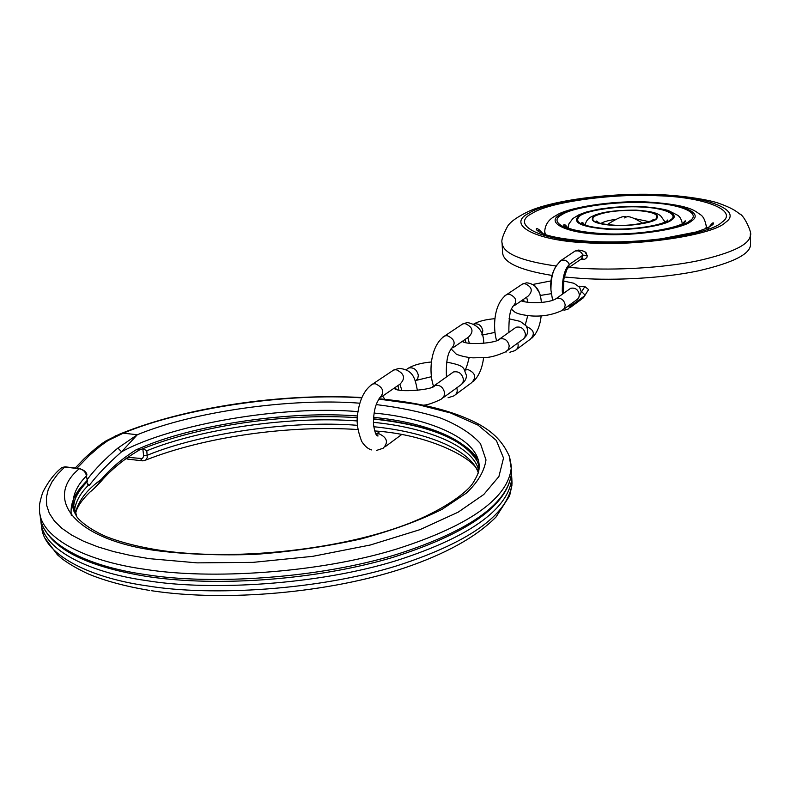 <?xml version="1.0" encoding="UTF-8"?>
<svg xmlns="http://www.w3.org/2000/svg" width="790" height="790" viewBox="0 0 790 790"><rect width="100%" height="100%" fill="white"/><g stroke="black" fill="none" stroke-linecap="round" stroke-linejoin="round"><path stroke-width="1.19" d="M477.97 459.563C464.777 437.561 419.253 423.223 373.433 418.858M127.664 457.351L142.447 458.565L143.691 456.116L142.792 448.69M142.862 448.71L146.822 450.764L147.236 457.509L146.12 459.681L144.155 460.688L142.378 460.837L140.778 458.891M75.524 514.132C76.383 508.029 81.133 500.732 89.774 492.239C94.514 488.516 98.335 484.25 101.248 479.471C110.63 468.46 122.262 458.565 136.147 449.767L144.609 446.271C198.458 423.904 291.757 410.662 357.455 415.975M87.186 479.54C95.156 469.023 105.386 458.536 117.888 448.078L137.322 434.737L121.571 451.791C108.121 463.602 97.298 474.869 89.082 485.613L87.996 485.653L87.67 483.638L86.525 482.344M65.847 466.91L61.916 467.522C54.569 473.269 48.121 481.683 42.581 492.753C37.703 508.76 40.073 506.252 39.53 508.76C38.068 535.758 82.219 560.811 145.488 569.383C209.725 579.722 317.639 573.323 396.047 549.228C473.852 524.461 508.019 496.397 511.229 468.312L511.486 473.121C507.664 505.452 467.927 533.606 392.275 557.572C318.331 579.524 219.492 587.316 147.779 576.601M73.816 511.081L73.608 507.861C73.411 500.169 77.845 491.518 86.93 481.93L87.394 481.179L86.466 475.906C85.547 471.808 83.128 469.428 79.217 468.766L80.363 468.677M115.123 435.991L123.289 433.177L108.062 440.534L100.528 445.876L89.053 455.731L76.946 468.263M83.859 484.082C74.151 494.036 69.964 504.474 71.307 515.426M126.864 457.924L128.345 459.178L141.795 460.768M61.956 467.502L65.155 466.821L79.672 468.598C85.241 471.057 87.581 473.358 86.673 475.501L86.663 475.412M105.643 441.166L108.062 440.534M357.939 411.639C284.459 405.092 172.763 423.805 121.571 451.791L117.888 448.078M86.703 482.384L89.082 485.613M143.148 448.542L139.781 449.905L136.147 449.767M94.138 488.467L100.488 481.989L101.248 479.471C86.683 489.79 78.032 501.186 75.307 513.658M582.951 222.889L581.954 223.076M566.934 226.621L565.867 226.937M585.104 252.217L587.256 255.555L586.891 257.55L584.63 259.337L580.986 259.229M579.159 286.721L579.366 286.207L584.876 286.563L588.57 289.584L583.415 297.87M684.486 222.454L683.735 222.296M511.505 472.706L511.772 478.602C508.592 507.052 474.514 535.452 396.876 560.466C318.637 584.798 210.95 591.187 146.812 580.66C84.51 572.019 40.527 547.184 40.952 520.205M478.74 470.297C472.558 444.839 423.756 427.123 373.403 422.344M357.268 420.952C292.191 415.738 200.492 428.713 146.822 450.764M41.623 525.429C41.623 552.743 86.15 577.342 147.424 585.913C211.523 596.519 319.101 590.14 397.261 565.689C474.81 540.558 508.859 512.009 512.029 483.391L511.792 477.753M373.759 426.738C422.68 431.488 470.356 448.394 478.394 473.042M87.384 481.179L86.466 475.906C77.825 484.477 73.332 493.513 72.986 503.023L73.608 507.861C73.944 498.293 78.427 489.207 87.058 480.587M374.026 413.051C429.849 418.157 481.762 439.714 479.056 468.243C479.145 471.531 476.992 476.656 472.598 483.618C464.718 494.925 436.949 513.856 399.849 526.812C332.975 550.61 232.497 560.831 161.456 550.521C139.465 547.154 120.89 542.444 105.712 536.4C85.35 527.424 76.916 517.618 76.669 516.403C73.253 510.617 72.018 506.163 72.986 503.023L76.828 516.63M87.996 485.653C79.879 493.76 75.346 502.322 74.388 511.337M373.522 417.367C425.909 422.255 476.005 441.314 479.076 467.917M509.214 455.889L511.229 468.312C511.13 466.169 511.831 468.243 509.56 456.906C501.926 438.865 489.346 430.017 477.565 423.509C453.46 411.027 421.366 402.851 381.284 398.98L379.141 398.782M40.221 514.981C40.083 541.663 84.036 566.124 146.101 574.646C210.298 585.074 318.103 578.685 396.432 554.481C474.158 529.596 508.286 501.374 511.486 473.121M376.238 404.589C398.999 407.324 420.25 411.728 439.99 417.811C457.963 424.941 471.462 433.562 480.478 443.654L485.998 459.928C484.319 471.334 477.723 482.433 466.209 493.227L442.045 509.333C420.379 520.235 393.41 530.09 361.139 538.908C326.556 546.552 291.016 551.726 254.538 554.422C219.304 555.508 187.872 554.392 160.222 551.074C75.109 540.952 42.848 499.004 79.217 468.766L64.681 466.999L57.631 474.207L52.071 481.752L48.239 489.533L46.383 497.463L46.689 505.432L49.326 513.312L54.372 520.975L61.847 528.283L71.692 535.106L83.77 541.328L97.851 546.848L113.671 551.598L130.913 555.538L149.241 558.649L197.085 562.865L253.086 562.362L312.81 556.328L370.322 545.001L419.964 529.656L458.101 512.206L483.757 494.51L498.905 476.538L503.516 458.052L496.357 440.455L477.98 425.099L450.488 412.943L416.982 404.371L378.993 399.118M361.632 397.844C287.096 392.679 182.816 408.114 123.289 433.177L137.322 434.737C193.382 411.541 291.243 397.735 359.756 403.196M143.671 455.702L147.335 455.238C200.897 433.098 292.399 420.073 357.426 425.316M524.214 301.75L523.484 299.351M554.58 299.637L556.288 298.551C561.038 297.623 564.02 299.775 565.225 305.019L564.445 308.307L561.868 310.589C552.635 314.825 542.621 316.622 531.828 315.96C523.099 315.171 517.381 313.847 514.675 312.001L511.614 309.334M538.997 292.162L535.126 286.039M508.849 332.412C508.809 317.728 510.083 309.325 512.69 307.182L512.315 307.024C517.707 301.75 516.68 297.445 509.244 294.107L506.963 294.403L504.929 295.697M517.726 342.998C518.783 346.346 517.835 348.904 514.873 350.661L509.886 352.231M514.478 305.532L527.868 296.339C533.201 291.135 532.203 286.908 524.886 283.65L522.634 283.946L520.452 285.407M398.861 389.895L397.943 385.56M432.505 386.804L434.52 385.481C439.813 384.552 443.2 387.07 444.671 393.055L443.881 396.768L441.057 399.286C433.187 403.058 427.301 405.023 423.381 405.171M415.333 381.224L417.722 378.746L418.344 375.359C416.942 369.641 413.723 367.182 408.687 367.992L406.495 369.473M446.429 376.978C445.906 363.232 447.357 354.118 450.794 349.644L450.586 349.407C456.225 343.857 455.089 339.256 447.189 335.622L444.79 335.908L442.637 337.281M456.729 387.781C457.884 391.366 456.906 394.072 453.806 395.909L448.078 397.745M452.848 347.857L468.48 337.123C474.049 331.652 472.953 327.139 465.182 323.584L462.812 323.88L460.531 325.411M375.941 434.253L378.084 435.971C376.247 436.258 374.717 432.436 373.522 424.497C373.226 405.586 378.627 400.313 379.151 398.733L379.091 398.506C384.987 392.64 383.723 387.712 375.299 383.703L372.762 383.989L370.49 385.441M379.852 431.508L376.188 434.154L379.062 433.779C387.238 437.601 388.601 442.42 383.15 448.236L376.445 450.458M401.873 390.418L399.908 384.216C405.724 378.44 404.5 373.611 396.225 369.71L393.726 369.997L391.327 371.606M465.972 342.672L465.122 339.424M497.868 340.135L499.715 338.93C504.731 338.001 507.901 340.332 509.224 345.911L508.444 349.407L505.738 351.797C488.793 359.262 483.776 357.347 473.457 357.84C467.66 357.821 456.353 354.957 455.712 353.574L451.307 349.091M481.9 334.526L482.828 330.812C481.633 325.599 478.691 323.298 474 323.92M513.935 328.788L516.087 327.248C521.035 326.31 524.145 328.591 525.439 334.071L525.083 336.56L523.701 338.742L507.871 350.227M464.767 370.154L467.917 369.552C475.471 372.939 476.666 377.353 471.502 382.795L455.84 394.388M451.199 373.571L453.46 371.962C458.674 371.024 461.992 373.492 463.424 379.358L463.078 382.005L461.646 384.315L443.289 397.637M526.742 326.823L526.999 326.843C534.129 329.944 535.215 334.081 530.268 339.256L516.818 349.219M568.524 289.812L570.587 288.34C575.278 287.422 578.201 289.535 579.376 294.68L579.021 297.03L577.688 299.104L563.902 309.097M625.117 217.576L624.604 217.922L625.117 217.576M588.797 241.928C537.99 239.982 509.965 224.192 532.193 213.359C548.507 202.141 613.692 193.214 657.685 195.752C703.594 196.858 739.647 210.535 721.744 222.346C710.348 234.383 637.135 245.443 588.797 241.928M750.342 233.633L750.382 235.114C749.996 244.317 732.557 252.869 698.074 260.749C662.879 268.067 614.501 270.476 580.66 268.284L569.057 267.415M555.696 265.954C520.709 260.937 502.825 253.254 502.065 242.895C501.156 240.427 503.013 234.867 507.634 226.207C510.389 221.763 517.411 216.806 528.707 211.335C553.237 200.196 610.947 192.434 659.601 194.617C684.407 195.762 707.86 199.682 717.824 202.941C732.597 208.175 736.004 211.137 739.578 213.902C744.012 214.712 752.653 233.988 750.382 235.114L750.5 244.821C750.115 254.202 732.705 262.882 698.281 270.871C663.156 278.287 614.847 280.687 581.065 278.406L564.277 276.994M658.821 194.992C613.297 192.375 545.9 201.598 528.915 213.201C505.807 224.409 534.682 240.812 587.424 242.846C637.609 246.519 713.627 235.005 725.339 222.513C743.795 210.258 706.3 196.127 658.821 194.992M539.452 229.87L537.012 230.561M502.065 242.895L502.568 252.454C503.102 262.517 519.652 270.18 552.21 275.453M588.57 289.584L584.61 295.806L584.738 294.808L581.677 291.579L584.876 286.563M571.081 303.824L571.111 305.75L567.733 306.283M570.074 307.656L581.726 299.054L584.61 295.806L571.111 305.75L568.198 309.038L563.971 310.302M562.549 294.078L562.292 290.799C562.292 277.823 564.662 269.035 569.393 264.403L567.516 261.628L565.087 260.206L561.384 260.216L559.468 261.431M613.583 225.308C595.897 223.856 589.528 220.854 594.465 216.312C603.303 212.026 617.079 210.071 635.802 210.417C653.261 211.71 659.897 214.643 655.7 219.215C651.434 223.007 628.702 226.325 613.583 225.308M614.423 219.541C607.599 220.608 603.116 221.911 600.973 223.471M635.98 210.298C616.96 209.942 602.958 211.937 593.971 216.282C588.945 220.904 595.423 223.955 613.395 225.436C628.761 226.473 651.869 223.096 656.204 219.235C660.47 214.594 653.725 211.611 635.98 210.298M649.094 221.654L635.249 218.741M608.112 228.982C581.963 226.769 572.661 222.326 580.196 215.631C587.414 210.189 619.419 205.696 640.878 207.01C663.343 207.632 679.607 214.406 670.483 219.916C664.38 225.545 630.558 230.522 608.112 228.982M568.217 228.053L568.84 223.965L572.869 218.514L579.021 214.742L586.121 212.095L598.02 209.32L611.934 207.424L626.845 206.496L641.589 206.605C652.57 207.345 661.457 208.639 668.251 210.486L677.8 215.334C680.072 216.875 681.573 219.669 682.313 223.728L682.284 223.353M641.243 206.763C619.291 205.42 586.565 210.012 579.159 215.581C571.427 222.425 580.946 226.987 607.707 229.248C630.697 230.828 665.328 225.733 671.569 219.966C680.891 214.327 664.222 207.395 641.243 206.763M600.894 233.82C567.151 232.616 547.263 222.188 561.848 214.762C572.385 207.108 617.207 200.867 647.356 202.675C678.867 203.504 702.409 212.954 689.798 220.825C681.503 228.863 633.017 236.072 600.894 233.82M545.515 234.679L544.715 231.766C545.021 224.597 548.783 219.205 556.012 215.581C565.126 208.451 610.285 199.989 648.412 202.052C690.43 204.926 695.012 211.029 700.167 214.515C703.139 216.114 705.184 220.143 706.319 226.612L705.727 228.636M647.958 202.27C617 200.413 570.973 206.812 560.11 214.683C545.09 222.306 565.482 233.03 600.202 234.284C633.254 236.605 683.143 229.179 691.645 220.914C704.581 212.816 680.328 203.109 647.958 202.27M706.29 225.624L706.359 228.369M583.81 259.406L582.141 258.528M563.369 293.495L563.863 279.008C566.193 271.069 567.526 267.484 567.862 268.245L569.393 264.403L583.01 255.111L587.256 255.555M573.046 252.405L575.12 251.013L578.27 250.845L581.163 252.385L583.01 255.111L581.489 258.883L568.909 267.514M558.105 263.741C553.316 268.343 550.926 277.122 550.946 290.049M713.489 223.837L712.215 223.58M511.772 478.602L511.94 485.277L509.619 495.814L495.992 517.055C476.054 537.121 445.333 554.145 403.848 568.129C330.072 592.668 226.286 602.138 151.532 590.723M149.715 590.446C126.025 586.506 105.732 581.085 88.835 574.182C78.23 569.313 69.323 564.188 62.114 558.816L57.413 554.758L45.267 538.573M478.286 472.371C476.321 459.474 430.56 434.579 374.677 430.935M476.884 460.698C463.414 439.072 428.931 425.178 373.423 419.016M357.347 417.663C287.817 413.012 203.139 424.734 143.8 448.286M147.039 576.493C91.087 567.358 56.88 551.558 44.438 529.063M361.761 397.528C282.129 393.045 186.272 406.899 119.744 434.075M357.9 429.533C288.696 424.99 204.985 436.643 145.597 460.126M127.753 459.109L125.985 458.546M86.337 475.175L86.673 475.501C85.182 472.963 87.68 472.084 81.35 469.29M119.705 434.085L106.512 440.603C97.13 446.113 83.059 459.622 82.782 460.086L75.208 468.045M87.67 483.638L87.265 482.966M139.079 450.241C123.872 459.138 111.183 469.527 101.002 481.416M568.978 289.486L556.288 298.551C553.563 300.417 548.843 301.691 542.118 302.353C537.98 303.084 525.577 302.718 521.262 300.872M521.627 300.625L522.101 301.188M551.292 280.855L533.072 284.41M541.328 302.422C540.597 290.374 535.709 283.837 526.683 282.8L522.634 283.946L506.963 294.403C493.74 303.251 492.674 327.257 496.584 340.678M451.999 372.999L434.52 385.481C435.507 389.658 396.392 393.301 394.19 388.137M394.882 387.663L396.274 389.164M431.518 361.978C421.791 362.837 414.187 364.842 408.687 367.992L406.169 369.7M483.747 343.324C483.806 331.731 478.375 324.799 467.433 322.527L462.812 323.88L444.79 335.908C430.185 345.704 428.624 372.06 433.473 386.014M417.406 390.497C415.214 379.575 413.881 369.789 399.108 368.377L393.726 369.997L372.762 383.989C364.466 389.431 359.391 399.73 357.554 414.888C356.359 422.127 357.722 430.935 361.642 441.324C364.575 445.965 367.863 448.839 371.498 449.915M514.527 328.354L499.715 338.93C497.542 343.097 467.966 345.556 462.209 341.428M462.762 341.043L463.631 342.031M495.024 318.676C485.969 319.407 478.947 321.155 473.951 323.9M524.046 338.377L526.535 335.503L527.661 332.59L527.651 329.351L526.081 325.776L520.235 321.392L509.017 318.785M473.368 381.471C478.938 376.02 482.334 368.091 483.579 357.663M462.022 383.91C465.192 381.066 466.643 378.134 466.386 375.132C462.92 367.873 466.564 365.997 446.557 362.087M532.045 338.001C537.091 332.926 540.133 325.529 541.17 315.812M578.004 298.768L581.302 291.964L579.593 287.244L573.984 283.284L563.546 281.023M525.281 324.818L527.74 315.674M464.816 370.243L465.063 369.74C465.912 369.286 467.285 365.217 469.191 357.515M494.896 332.402L482.078 335.079M385.293 446.656L401.399 434.727M399.898 384.216L381.471 396.876M469.339 343.235L467.789 337.597M431.37 376.712L416.636 380.267M382.627 396.086L384.947 399.345M527.888 302.333L526.634 297.188M506.765 351.965L505.906 351.728M551.232 293.692L540.103 295.49M607.273 224.587C617.622 217.922 623.952 215.403 626.263 217.033C628.692 215.818 634.212 217.892 642.793 223.264M707.465 229.495C711.504 223.501 713.538 221.556 713.558 223.649C711.849 226.068 705.895 228.883 695.714 232.082L661.645 238.748C637.718 241.72 613.79 242.609 589.863 241.414C558.224 239.034 540.36 235.005 536.272 229.327C536.489 227.5 538.77 229.001 543.115 233.82M552.615 300.368L550.946 290.108C549.791 277.626 553.267 267.662 561.384 260.216L575.12 251.013L578.626 250.065C583.415 250.726 586.052 251.911 586.536 253.62M651.148 221.378L653.251 219.462C657.793 219.66 634.163 226.937 613.919 225.15C603.234 224.33 597.368 223.056 596.341 221.309C596.519 220.578 597.408 221.259 599.018 223.353M585.173 225.022C586.002 220.874 588.352 217.981 592.224 216.342C600.41 212.125 615.094 210.061 636.286 210.15C656.302 211.611 657.892 214.278 660.489 215.601L665.042 221.99M665.427 222.523L667.738 220.025C665.506 224.725 632.553 230.542 608.507 228.794C581.825 226.997 581.005 222.178 581.875 222.8C582.398 222.049 583.415 222.968 584.916 225.565M682.649 224.587C684.13 221.496 685.187 220.331 685.809 221.082C682.639 227.806 635.743 236.082 601.457 233.554C563.339 230.887 562.796 224.133 563.872 225.012C564.87 224.133 566.262 225.436 568.05 228.903M544.754 232.675L544.833 234.452"/></g></svg>
